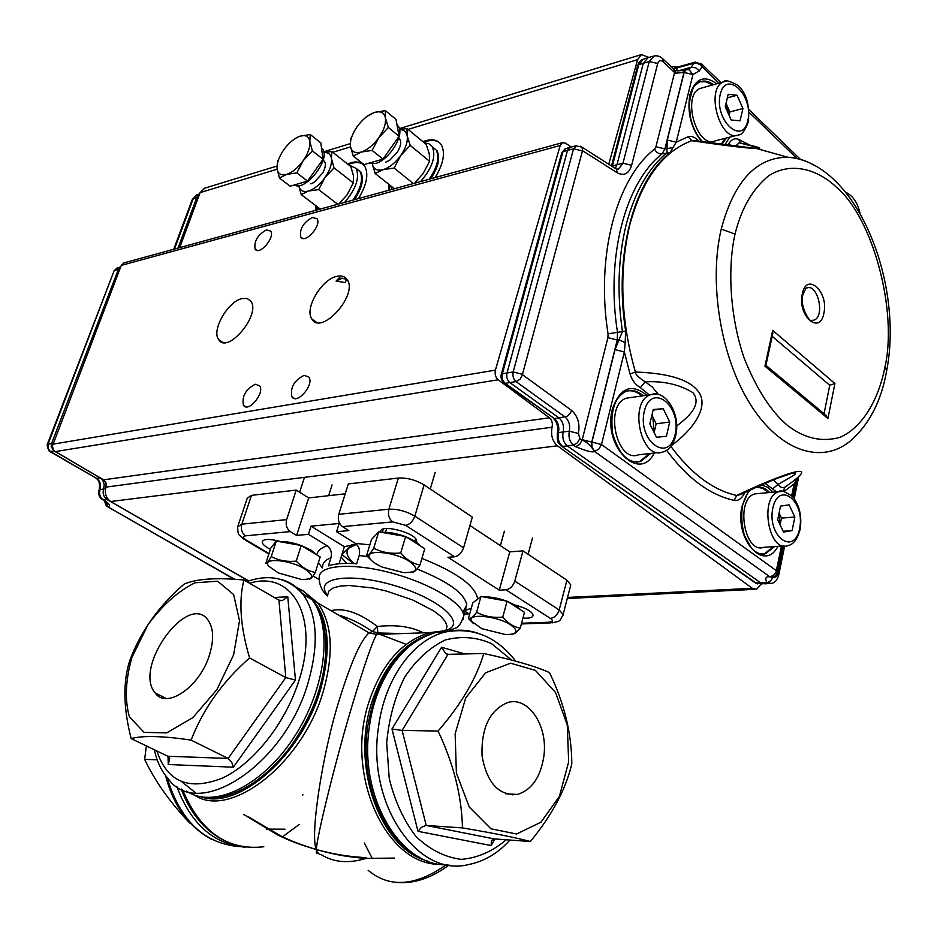 <?xml version="1.0" encoding="UTF-8"?>
<svg xmlns="http://www.w3.org/2000/svg" width="937" height="937" viewBox="0 0 937 937"><rect width="100%" height="100%" fill="white"/><g stroke="black" fill="none" stroke-linecap="round" stroke-linejoin="round"><path stroke-width="1.41" d="M299.231 824.466L282.107 837.116M146.383 745.922L144.649 759.345C154.582 780.556 169.597 801.779 189.672 823.026L190.223 823.073M157.193 759.837L144.649 759.345M285.024 829.198L266.225 829.093M308.004 595.03C328.372 613.594 332.541 645.124 320.536 689.609C301.878 755.07 238.689 810.458 201.092 796.86M427.764 861.08C380.832 849.145 350.86 767.778 371.333 703.675C383.865 665.235 404.152 641.81 432.191 633.412M181.228 789.013C189.204 810.493 201.303 826.422 217.525 836.776L223.556 840.243M377.342 633.4L406.236 644.363M346.643 563.406L341.15 557.058M398.33 478.046C407.068 477.624 415.653 479.908 424.11 484.909L472.33 517.083L463.581 547.84C461.718 552.994 458.708 555.981 454.539 556.789L405.651 525.364L392.697 521.886C388.972 518.875 387.695 514.647 388.878 509.201L398.33 478.046L348.306 483.949L338.772 514.308L388.878 509.201C397.639 508.896 406.295 511.215 414.833 516.146C412.877 521.405 409.82 524.474 405.651 525.364M469.941 525.481L509.763 551.87L522.998 550.886L566.908 580.19L570.785 584.911L563.125 614.555L559.178 609.952L566.908 580.19M570.516 585.953L570.785 584.911M251.467 495.38L241.84 524.17L286.617 519.613L296.221 490.098L251.467 495.38L247.274 498.144L238.045 525.657M296.221 490.098L308.695 497.922L345.203 493.811M394.536 858.069L365.781 858.456C348.564 856.922 336.559 855.27 316.437 849.554C298.189 844.132 292.438 841.801 278.242 835.3L243.643 814.44M366.098 857.718L365.957 858.339M318.193 853.138L317.268 853.431C316.519 854.076 316.237 852.775 316.437 849.554C336.652 854.989 348.763 856.465 366.109 857.718M318.65 853.619L317.268 853.431M247.661 816.373L280.749 835.933C290.365 840.723 302.253 845.256 316.437 849.554C317.655 853.162 319.177 854.813 320.981 854.509C333.607 862.438 348.541 863.75 365.781 858.456M401.973 633.564L377.834 633.025L376.592 634.431C372.282 641.997 364.352 664.954 352.804 703.289C336.114 758.302 316.085 839.4 316.437 849.554C309.69 837.573 322.059 754.367 339.393 699.576C350.953 662.295 360.839 640.065 369.061 632.862L372.376 631.526L377.834 633.025L377.365 626.525L372.376 631.526C360.792 623.55 349.618 618.127 338.854 615.246M465.01 611.369L469.613 614.227M469.015 613.852L464.248 614.063M356.657 563.816C344.406 562.879 335.001 563.582 328.43 565.889L330.972 557.761C332.085 552.525 330.796 548.52 327.107 545.744L308.425 534.324L311.014 526.184L339.135 523.467L336.547 531.736L355.287 543.355C359 546.166 360.288 550.242 359.187 555.559L356.657 563.816M339.077 563.734L344.359 546.704L311.014 526.184M344.359 546.704L356.224 544.046M330.972 610.655C344.055 607.492 359.515 612.786 377.365 626.525C395.648 624.429 410.992 626.525 423.407 632.826M550.394 618.397L505.886 589.795C510.056 589.068 513.031 586.175 514.8 581.116L559.178 609.952C557.48 614.93 554.552 617.741 550.394 618.397C553.334 620.563 552.971 621.828 549.293 622.191L552.607 622.8C559.928 620.634 558.92 623.023 563.125 614.555L562.903 615.492M392.697 521.886L342.532 526.641C338.831 523.713 337.578 519.613 338.772 514.308M286.617 519.613C285.41 524.767 286.64 528.761 290.329 531.584L245.482 535.835C242.507 536.374 242.753 537.791 246.208 540.063L243.585 539.009C238.373 533.832 237.939 536.14 237.67 526.793L241.84 524.17C240.61 529.194 241.828 533.083 245.482 535.835M313.04 575.95L319.13 579.57M308.425 534.324L296.631 535.414L290.329 531.584M280.198 541.492L278.195 540.954C268.38 538.611 263.051 538.998 262.208 542.113C262.454 544.303 265.183 546.704 270.395 549.328M342.532 526.641L348.88 530.6L336.547 531.736M505.886 589.795L499.28 590.158L447.933 557.269L454.539 556.789M416.567 542.16L416.625 541.199C417.352 533.106 379.813 523.256 380.633 531.736L380.621 532.181M522.951 618.045C529.428 618.549 532.813 617.612 533.083 615.222C532.157 611.732 526.852 608.535 517.177 605.618L515.139 605.068M296.631 535.414L308.695 497.922M499.28 590.158L509.763 551.87M522.998 550.886L514.8 581.116M341.911 554.575L353.554 563.605M356.564 544.35L348.646 548.227C345.273 552.28 347.135 557.421 354.256 563.641M351.808 544.573L342.45 553.861M513.113 794.189L512.844 794.951M182.083 781.973L195.646 792.901M289.545 748.077C315.851 710.96 327.915 674.136 325.76 637.605M308.121 597.326L301.609 592.711M274.365 597.501L287.764 596.728L295.471 680.075L285.797 677.58L249.605 657.973C222.678 681.457 203.177 708.852 191.089 740.125C162.944 735.932 142.963 735.416 131.168 738.579C123.333 708.161 122.841 682.218 129.693 660.737C140.632 631.479 158.763 605.946 184.097 584.138C196.196 578.808 216.142 577.426 243.936 580.015C238.513 600.968 240.399 626.947 249.605 657.973M168.273 764.522L169.702 758.525L167.793 756.253L228.136 758.431L231.65 761.98L233.336 767.192L168.273 764.522L167.992 756.358M287.764 596.728L282.377 600.523L278.957 600.125L243.936 580.015M131.93 657.341L147.929 624.838C162.394 605.161 178.1 591.142 195.037 582.779L217.63 581.209L233.618 594.526L239.509 620.704L233.629 654.776L216.892 689.632L192.835 717.66L166.716 732.875L144.099 732.383L129.447 716.887C124.633 700.103 125.453 680.25 131.93 657.341M209.338 655.385C199.64 687.032 166.599 709.578 155.249 693.052C132.585 667.519 188.36 590.849 208.225 620.388C213.683 628.481 214.046 640.158 209.338 655.385M167.793 756.253L131.168 738.579M278.957 600.125L285.797 677.58L228.136 758.431L191.089 740.125M447.991 654.331L402.114 730.415L426.23 825.438L494.115 838.896L491.351 840.63L491.199 845.561L417.996 831.318L391.971 728.998L441.585 647.268L445.743 653.616L447.991 654.331L483.797 653.522C513.675 659.953 535.577 666.312 549.504 672.602C564.285 703.195 571.711 733.636 571.804 763.913C565.784 789.387 551.975 815.249 530.377 841.52C515.971 837.666 493.33 833.122 462.456 827.898C461.777 796.204 453.649 763.913 438.083 731.047C461.051 704.507 476.289 678.669 483.797 653.522M462.456 827.898L425.679 825.438L421.24 827.523L417.996 831.318M438.083 731.047L402.114 730.415L391.971 728.998M455.136 733.8L465.712 697.913L485.635 672.789L510.56 663.185L535.402 670.377L555.5 692.42L567.26 724.898L568.665 761.793L559.401 796.403L540.942 822.229L516.568 834L490.906 828.8L469.273 807.062L456.389 773.002L455.136 733.8M543.94 755.702C540.766 776.96 531.911 789.879 517.388 794.447C498.671 795.794 486.889 782.899 482.028 755.784C481.208 727.709 489.817 709.941 507.866 702.469C528.445 696.238 548.004 725.683 543.94 755.702M494.115 838.896L530.377 841.52M748.569 490.859L741.858 506.718C734.608 540.368 764.721 572.577 777.886 546.353M646.729 395.262C631.515 383.022 620.083 387.567 612.423 408.895L612.095 410.347C603.041 446.949 639.631 482.801 654.284 453.004M716.723 83.791C704.343 74.749 695.441 78.286 690.019 94.391L689.726 95.644C687.172 113.295 691.237 128.685 701.93 141.85M777.441 572.484L776.445 570.692L601.495 444.525L598.848 449.104L594.644 451.411L592.125 447.406L591.762 442.112L591.856 447.254L594.538 451.423C592.699 452.735 586.41 451.142 575.658 446.668L579.616 444.478L582.228 439.687L591.762 442.112L617.237 340.002L607.902 337.66L582.228 439.687M782.817 546.025L777.23 573.21L775.309 575.927L772.205 577.251L770.015 576.817L773.54 575.353L776.047 571.992L781.446 546.119M649.247 394.899L640.346 387.59C635.45 384.849 632.006 380.293 630.039 373.957L624.37 351.984L601.495 444.525L591.95 442.088L615.012 349.63L619.052 339.698L625.178 342.731L624.37 351.972L615.012 349.63M695.547 62.065L693.872 63.224L697.046 63.236L700.173 64.817L718.89 83.182M700.911 63.271L701.778 64.114L701.989 66.89L699.283 70.943L692.935 74.55L684.139 72.442L675.366 73.191L673.562 69.069L678.037 67.628L675.975 70.65M815.389 165.931C806.23 160.52 797 157.615 787.701 157.217M787.689 157.217C756.229 157.357 734.069 181.321 721.232 229.096L735.018 234.086C727.51 267.677 729.677 316.05 744.236 358.332C756.651 389.265 771.174 411.706 787.83 425.667C804.567 438.481 821.936 442.369 839.939 437.345C862.731 427.565 878.777 398.834 884.879 367.398M886.648 370.595L884.879 367.386C897.716 312.033 873.553 219.375 837.198 187.857C817.521 169.023 791.203 161.562 768.937 175.582C752.692 188.794 741.39 208.295 735.03 234.074M721.221 229.143C708.442 283.478 720.986 358.121 750.56 404.69C780.088 451.435 821.374 464.623 849.882 441.362M687.535 69.537L689.035 69.619L692.935 74.55L676.209 142.213L688.098 136.732C691.529 135.654 695.195 137.212 699.084 141.393M813.831 320.173L811.454 320.384C810.446 323.382 799.331 306.469 802.833 294.886C805.527 288.76 806.839 286.464 806.78 287.999C817.966 283.267 825.333 316.987 813.831 320.173L811.629 320.442M611.826 166.2L616.991 164.643L643.332 63.154L648.064 57.672M643.239 59.265L638.776 64.676L649.247 61.491L654.155 55.962M616.979 169.386L618.525 169.07L622.976 163.214L616.991 164.643L615.293 168.344M637.628 65.906L638.776 64.676L612.248 166.47M764.908 583.845L760.844 582.955L766.853 582.545C764.779 578.199 765.798 576.302 769.909 576.829L594.538 451.423C590.685 445.462 586.55 441.69 582.135 440.121L579.886 438.516L578.41 433.491C580.12 423.758 577.86 416.075 571.629 410.441L570.059 413.674L567.447 416.145L559.014 417.961C562.832 421.369 564.215 426.03 563.16 431.957L558.464 432.625C559.53 426.651 558.136 421.955 554.282 418.523L559.014 417.961L509.869 382.624C507.186 380.246 506.226 377.037 506.999 373.02L567.553 150.295L570.422 147.203M768.563 492.616L762.812 488.353L756.709 487.088M761.734 554.083L764.463 553.697L773.435 546.658M642.021 395.941C637.453 391.947 632.709 390.26 627.79 390.881M636.328 462.175L639.409 461.636L649.552 453.555M712.425 85.009L706.1 81.824L699.927 81.777M720.858 144.603L725.343 138.278M741.647 143.431L741.015 143.162C758.794 147.004 763.96 148.772 756.51 148.491L756.452 148.491C748.171 148.421 726.608 145.821 691.764 140.691C662.939 151.443 642.337 179.295 629.957 224.259C618.865 270.84 620.681 320.103 635.391 372.036C670.728 373.219 692.244 380.551 699.951 394.008C707.88 409.211 691.787 430.692 671.442 445.59M670.857 446.363C691.237 473.864 713.198 490.227 736.74 495.462C779.666 474.872 828.015 457.537 784.726 487.263L783.32 491.375M669.861 152.813L662.119 153.773C625.377 182.446 605.501 256.984 617.506 332.401L617.237 340.002L619.052 339.698L622.449 331.557C616.862 293.012 618.127 257.265 626.256 224.318C634.853 191.933 648.416 168.039 666.957 152.637L667.285 140.046L676.209 142.213L669.861 152.813C633.377 181.485 613.723 255.707 625.658 331.03L625.178 342.731M754.531 582.31L762.917 583.892M571.629 410.441L522.635 374.8L520.035 379.262L516.041 381.605L565.14 417.047C568.982 420.49 570.375 425.199 569.309 431.184L563.16 431.957C562.106 437.895 563.477 442.545 567.283 445.907L562.54 446.399C558.78 443.084 557.421 438.493 558.464 432.625L557.292 433.456C556.918 445.403 559.12 442.229 560.994 445.743L756.089 583.072L760.844 582.955L567.283 445.907L573.409 445.075L575.658 446.668M679.665 66.48L678.037 67.628L693.872 63.224L691.143 67.265L695.641 67.745L699.283 70.943M686.505 69.678L689.035 69.619L688.168 69.502L691.143 67.265L677.908 70.931M686.271 69.736L682.745 72.711L683.834 70.334L686.165 69.76M667.285 140.046L684.139 72.442L686.06 69.795L683.951 72.489L664.895 148.913L662.119 153.773C658.875 154.125 656.357 152.59 654.553 149.159C616.37 178.662 595.604 255.778 608.043 333.853L607.902 337.66M631.632 165.31L657.715 63.505L649.247 61.491L622.976 163.214L631.632 165.31C628.868 173.79 624.065 176.273 617.202 172.771L616.417 169.129L615.023 168.25M580.542 146.254L581.947 147.132L582.709 150.81L617.202 172.771M561.79 152.825L501.213 374.648L502.349 373.758L513.171 371.977L522.483 374.32L582.451 150.939L573.561 148.784L576.513 145.68M795.044 485.881L794.107 483.937L783.953 491.492M776.539 491.878L765.084 483.398M744.868 492.616L744.283 493.694C741.425 498.835 738.063 501.061 734.198 500.37C710.07 495.099 687.535 478.409 666.594 450.299M791.706 495.696L794.107 483.937L797.446 478.303M727.487 145.469L728.799 143.537C731.633 139.273 734.924 137.88 738.661 139.379L750.385 145.411M695.629 140.831L691.764 140.691L688.098 136.732M630.051 373.945L635.391 372.036C635.017 373.968 638.273 377.236 645.171 381.839L640.346 387.59M734.198 500.37L736.74 495.462L741.167 494.396C755.445 487.287 776.07 478.666 779.08 477.694L790.57 473.689C803.501 470.866 787.619 478.854 778.155 484.3L772.638 488.868M743.931 493.073L744.283 493.694M784.726 487.263C782.395 488.364 780.205 487.369 778.155 484.3L773.201 480.002M797.937 477.964L795.126 485.46L792.819 496.856M738.661 139.379L740.546 142.974M731.61 145.985L728.799 143.537M735.276 146.418L739.117 142.811L741.015 143.162M673.492 147.519L664.895 148.913L655.947 146.734L654.553 149.159M676.737 425.972C687.723 417.457 702.691 404.913 692.865 392.615C679.325 384.428 663.431 380.832 645.171 381.839L652.293 386.981L658.547 394.618M825.263 414.704L827.933 418.499L764.955 366.18L765.939 365.301M764.955 366.18L772.674 330.351L834.902 383.514L829.749 385.283L824.056 413.709M772.674 330.351L772.732 333.736M772.182 336.301L829.749 385.283M321.473 147.823L322.773 149.276C330.726 159.571 304.841 192.085 294.429 184.952M310.229 134.53L320.805 142.869L323.031 159.243L307.559 181.11L290.154 186.194L279.449 178.065L286.64 174.376C281.065 175.805 277.879 173.907 277.083 168.695C276.72 163.143 278.957 156.819 283.817 149.709C288.912 142.74 294.335 138.231 300.074 136.17C305.661 134.6 308.929 136.392 309.854 141.534C310.334 147.086 308.097 153.492 303.143 160.766L312.372 150.892L309.854 141.534L310.229 134.53L300.074 136.17M286.64 174.376C292.414 172.42 297.919 167.875 303.143 160.766L296.83 172.876L286.64 174.376M279.835 156.514L277.633 161.609L277.083 168.695L279.449 178.065M307.559 181.11L296.83 172.876M323.031 159.243L312.372 150.892M174.458 249.066L193.104 198.984L196.711 197.801L199.558 194.1M120.697 266.904L118.449 269.247L51.535 443.623L48.021 444.197L113.927 271.226L47.237 444.571M49.966 451.564L96.523 478.374L50.422 451.552L53.936 451.002L51.195 446.598L51.535 443.623L53.128 443.342M106.396 502.103L105.764 501.705M234.695 579.289L106.396 506.003L104.253 500.639M54.323 450.931L100.13 477.929C103.702 480.54 104.874 484.148 103.632 488.751C102.379 493.366 103.55 496.973 107.123 499.562L248.539 580.999M105.811 501.365L107.79 506.507L105.167 501.166M47.108 444.946L48.021 444.197L47.939 448.366L50.422 451.552L49.181 451.107M198.339 197.379L196.711 197.801L178.018 248.094M356.95 169.047L360.745 172.045C364.153 178.826 362.057 188.044 354.455 199.698M432.882 147.32L436.97 150.705C440.46 157.744 438.375 167.102 430.727 178.791M242.285 298.528L247.309 298.552L250.847 301.199C261.271 314.516 227.433 354.76 218.649 339.616C211.176 330.41 228.113 301.023 242.285 298.528M389.745 185.057L389.405 190.117M439.547 142.647C435.564 139.824 430.259 139.707 423.629 142.283M422.856 141.651C431.453 138.395 437.626 139.461 441.362 144.848C445.497 152.907 443.424 163.823 435.131 177.573M388.656 190.316L388.96 184.437M316.659 206.327L316.366 210.146M363.099 164.35C359.386 161.878 354.455 161.949 348.318 164.584M347.557 163.975C355.521 160.649 361.272 161.433 364.774 166.317C368.838 174.095 366.718 184.858 358.426 198.621M315.593 210.356L315.886 205.73M248.738 580.928L110.683 501.518C105.928 498.074 104.358 493.272 105.975 487.123L106.068 482.965L103.656 479.814L549.422 417.785L498.179 379.766C495.521 377.33 494.595 374.109 495.404 370.127L560.197 145.493L562.423 142.67L565.398 143.127L571.265 146.992M124.071 262.887L121.283 265.382L52.425 445.953L53.222 449.526L55.224 451.611L103.656 479.814M336.98 276.333C341.607 275.326 345.003 276.415 347.194 279.613C358.449 294.71 321.356 335.996 311.916 319.06C304.057 308.894 321.555 279.132 336.98 276.333M339.147 277.938L336.078 281.065L345.507 282.611L346.198 279.894L345.273 278.933L339.147 277.938M304.138 375.35L308.835 377.049C314.621 384.568 296.818 405.217 291.875 396.761C290.083 387.508 294.171 380.375 304.138 375.35M312.384 217.454L317.011 218.766C321.941 225.384 304.853 244.475 300.73 236.979C299.418 229.015 303.307 222.502 312.384 217.454M266.436 229.905L270.676 231.088C275.443 237.319 259.092 256.164 255.098 249.055C253.868 241.277 257.64 234.894 266.436 229.905M255.321 384.264L259.608 385.798C265.171 392.837 248.176 413.217 243.421 405.241C241.734 396.234 245.705 389.242 255.321 384.264M179.705 247.626L200.096 192.624L204.805 188.126M761.312 583.927L756.639 589.256L752.352 588.319L557.421 445.801C552.397 441.245 550.616 435.049 552.069 427.225L105.975 487.123M671.888 67.487L673.352 66.55L677.814 67.066M608.781 164.268L637.617 59.628L641.435 54.592L648.931 57.415M549.422 417.785C551.975 420.139 552.865 423.29 552.069 427.225M342.415 278.172L336.078 281.065M397.007 124.844L398.483 126.518C404.761 134.987 389.042 160.274 375.468 163.506L368.428 163.343M385.365 110.636L396.023 119.456L399.103 136.287L382.94 159.103L364.024 164.631L353.226 156.046L361.155 152.063C355.076 153.633 351.516 151.735 350.45 146.371C349.829 140.655 352.054 134.108 357.114 126.694C362.443 119.421 368.218 114.677 374.449 112.463C380.527 110.742 384.182 112.522 385.4 117.816C386.138 123.52 383.936 130.161 378.771 137.751C373.301 145.176 367.421 149.955 361.155 152.063L372.118 150.4L378.771 137.751L388.351 127.467L385.4 117.816L385.365 110.636L374.449 112.463L366.519 116.633L362.654 120.182M354.76 130.372L350.614 139.109L350.45 146.371L353.226 156.046M382.94 159.103L372.118 150.4M399.103 136.287L388.351 127.467M344.57 202.415C356.072 188.864 359.913 177.515 356.095 168.367L348.716 164.9M317.093 206.655L318.275 209.63M352.933 200.12C361.12 188.103 363.462 178.545 359.972 171.436L356.177 168.437M420.549 181.579C432.32 167.899 436.232 156.327 432.297 146.828L428.982 143.794L424.25 142.811M390.424 185.608L392.006 189.403M429.169 179.213C437.427 167.161 439.769 157.439 436.185 150.061L432.226 146.722M310.943 183.863L314.317 182.27L322.937 172.713C326.088 166.364 326.146 162.171 323.101 160.168M298.856 185.62C299.828 190.574 303.026 192.378 308.472 191.031C314.258 189.157 319.751 184.694 324.928 177.643C329.836 170.44 332.014 164.069 331.475 158.529C330.714 154.195 328.196 152.204 323.909 152.555M334.052 167.864L353.319 182.938L353.46 175.805L350.836 166.563L331.733 151.489L331.475 158.529L334.052 167.864L324.928 177.643L318.65 189.625L337.753 204.289M353.319 182.938L347.077 194.814L339.463 203.259M320.29 209.068L301.222 194.603L308.472 191.031L318.65 189.625M301.222 194.603L298.973 186.451M323.886 152.45L331.733 151.489M385.611 162.218L389.792 160.168L397.393 152.169C401.259 145.469 401.727 140.737 398.775 137.985M372.387 164.045C373.57 169.269 377.166 171.131 383.163 169.656C389.441 167.618 395.297 162.933 400.72 155.577C405.826 148.069 407.982 141.464 407.173 135.76C406.283 131.637 403.753 129.599 399.595 129.657M410.195 145.399L429.579 161.305L429.31 153.996L426.253 144.462L407.021 128.556L407.173 135.76L410.195 145.399L400.72 155.577L394.114 168.086L413.346 183.558M429.579 161.305L423.02 173.696L415.114 182.481M394.383 188.747L375.187 173.497L383.163 169.656L394.114 168.086M375.187 173.497L372.563 164.982M399.56 129.435L407.021 128.556M728.834 114.724L725.988 103.562M702.281 87.855L700.548 88.347C681.164 94.473 696.765 149.487 715.306 140.843L736.728 135.361M737.044 95.246L742.936 108.481L740.054 120.838L731.211 120.018L725.25 106.713L728.201 94.286L737.044 95.246L727.335 97.905M726.034 103.386L729.876 111.971L742.936 108.481M729.091 115.286L729.876 111.971M654.061 432.39L652.913 417.164L651.871 415.349M630.859 397.534L626.748 398.131C603.92 404.14 616.312 463.581 638.495 454.832L658.301 452.548M663.197 408.696L669.721 422.025L666.394 436.279L656.462 437.274L649.845 423.864L653.253 409.528L663.197 408.696L653.124 410.066M651.918 415.138L656.169 423.782L669.721 422.025M654.108 432.507L656.169 423.782M779.08 513.101L781.458 518.102L780.088 524.79L779.069 513.171M758.876 493.506L755.046 493.858C735.006 498.484 744.224 554.54 763.819 547.302L783.777 545.955M789.095 504.832L794.857 517.025L792.116 530.611L783.543 532.064L777.698 519.789L780.509 506.132L789.095 504.832M781.458 518.102L794.857 517.025M783.168 531.267L792.116 530.611M400.72 552.947C390.905 554.025 381.921 552.443 373.734 548.215C370.525 553.334 368.136 555.793 366.566 555.606L371.497 539.431L378.712 531.853L405.616 536.491L424.766 548.707L419.975 565.058C412.83 563.699 406.4 559.67 400.72 552.947L405.616 536.491M421.146 546.388L415.559 541.492L406.213 536.878M404.843 536.362C396.058 533.282 388.351 531.947 381.71 532.368M377.306 533.329L374.613 536.163M373.734 548.215L378.712 531.853M371.743 560.724L366.566 555.606M412.21 572.179C413.99 572.472 416.578 570.106 419.975 565.058M409.364 561.345C393.95 551.12 362.713 549.07 369.881 558.569C371.86 561.462 376.006 564.308 382.296 567.096L403.121 572.554C417.422 572.835 419.507 569.099 409.364 561.345M296.244 561.064C287.085 562.071 278.757 560.56 271.25 556.555C268.603 561.357 266.776 563.641 265.792 563.43L270.781 548.122L276.286 541.071L301.222 545.498L320.185 556.953L315.312 572.425C308.203 571.172 301.855 567.377 296.244 561.064L301.222 545.498M316.987 555.02L311.084 550.183L301.421 545.615M300.976 545.451C292.414 542.441 285.117 541.153 279.074 541.574M275.127 542.57L273.358 544.819M271.25 556.555L276.286 541.071M309.315 579.066C310.498 579.371 312.489 577.157 315.312 572.425M304.818 568.958C289.486 559.366 261.036 557.339 268.802 566.241L278.289 572.929L301.55 579.476C313.79 579.534 314.879 576.032 304.818 568.958M502.771 617.096C493.33 618.057 484.605 616.452 476.593 612.294C473.138 616.921 470.409 618.994 468.418 618.502L472.775 602.878L480.974 596.471L507.093 601.191L524.486 612.283L520.269 628.095C513.792 627.017 507.959 623.351 502.771 617.096L507.093 601.191M521.007 610.069L516.123 605.677L507.444 601.425M506.612 601.109C497.969 598.029 490.203 596.623 483.34 596.904M479.744 597.443L476.055 600.312M476.593 612.294L480.974 596.471M473.501 623.562L468.418 618.502M512.422 634.15C514.483 634.115 517.095 632.1 520.269 628.095M510.606 624.85C496.692 615.586 465.912 612.985 471.698 621.407L481.934 628.715L505.804 634.618C517.493 634.408 519.098 631.151 510.606 624.85M302.932 794.658L302.534 795.431M245.33 847.2C213.73 844.272 190.879 824.021 176.777 786.448M166.985 777.347C180.045 820.519 204.137 843.605 239.263 846.603M246.208 540.063L269.013 553.568M355.287 543.355L369.846 544.854M421.919 558.417C456.237 572.109 474.778 585.414 477.554 598.333M471.311 608.16L465.256 610.502M462.819 612.166L466.778 605.056C464.869 593.543 448.273 581.537 417 569.04M369.119 556.648L359.187 555.559M372.352 858.643L364.341 842.984M424.11 484.909L414.833 516.146L463.581 547.84M521.569 623.234L549.293 622.191M368.136 870.321C389.452 888.171 415.489 886.32 446.223 864.804M322.281 567.963L318.416 562.563M316.811 554.809C317.584 550.851 321.016 547.829 327.107 545.744M517.341 606.497L517.552 605.724M380.633 531.736L380.972 530.6M383.292 529.077L382.308 532.321L383.256 529.089M302.733 590.579L317.725 602.924C332.225 623.316 334.122 652.632 323.417 690.862C303.084 763.128 230.221 819.934 194.299 795.009M440.238 864.277C386.559 865.835 344.921 775.789 368.475 703.336C381.136 664.567 401.633 640.99 429.942 632.604L445.555 630.706M182.516 789.61C200.342 831.845 227.445 850.89 263.812 846.755M330.972 557.761C325.315 559.893 322.515 562.985 322.574 567.026M446.059 629.851L447.054 626.361L445.415 621.699L440.905 616.464L433.69 610.901L412.655 599.938L386.442 591.071L373.067 588.026L349.243 585.496L340.014 586.117L333.174 587.944L329.028 590.86L327.751 594.726M327.353 595.979C321.965 591.118 319.248 585.028 319.224 577.719C318.381 565.116 351.094 562.317 390.413 572.741C429.72 582.99 463.78 603.44 463.733 615.925L462.937 619.544M327.61 595.182C312.876 577.953 349.079 571.875 394.723 585.637C440.472 599.059 467.622 624.007 445.907 630.402M295.471 680.075L233.336 767.192M156.866 750.982C167.196 782.208 189.157 791.191 222.748 777.944C254.021 763.21 286.043 722.286 299.102 680.039C319.622 616.78 291.899 569.872 249.57 583.247M158.376 694.598L158.084 695.781M186.568 791.133C213.472 809.404 262.243 786.248 294.066 737.22C326.123 688.426 333.08 626.408 311.939 599.563L303.963 591.481L294.441 586.129M280.304 579.3C289.404 581.467 296.959 586.48 302.991 594.339C317.327 614.719 319.048 644.117 308.156 682.534C284.907 764.85 198.094 821.433 168.203 778.741C161.422 771.116 156.83 761.465 154.394 749.787M494.806 838.943L491.199 845.561M441.585 647.268L464.811 653.944M511.579 660.046L491.527 643.625C476.453 637.019 460.981 635.825 445.11 640.041C429.673 647.514 416.18 659.906 404.655 677.217C394.899 696.847 388.914 718.726 386.688 742.83L389.23 778.413C394.817 801.252 403.788 820.671 416.145 836.647C429.942 849.73 444.97 857.308 461.227 859.358C477.425 858.034 492.429 851.51 506.238 839.775M453.719 630.578L435.822 632.405C403.906 640.158 375.62 678.751 369.401 726.655C358.449 796.415 400.122 867.041 447.863 864.828M509.927 840.044C498.121 853.232 484.394 861.384 468.769 864.5C417.562 878.192 366.344 803.677 378.548 726.807C384.744 678.657 413.018 639.877 444.923 632.088C455.932 629.266 466.767 629.582 477.448 633.049M774.571 546.576L765.576 553.662L759.099 553.544M756.803 487.053C761.324 486.502 765.623 488.318 769.687 492.511M772.99 492.206L767.45 487.228L761.43 484.991M650.7 453.426L640.521 461.543L632.744 461.648M639.409 461.636L640.521 461.543C628.34 463.897 619.041 454.562 612.646 433.515C610.046 411.296 614.485 397.265 625.986 391.397C631.831 389.464 637.558 390.916 643.157 395.777M724.769 145.118L729.665 137.165M726.444 137.997L721.549 144.696M702.855 141.991C697.093 136.146 692.993 128.146 690.569 118.003L689.21 103.62C691.283 92.658 693.193 86.626 694.914 85.513L699.506 81.941C703.98 80.184 708.653 81.097 713.514 84.693M823.904 313.145C820.016 335.692 797.141 315.769 802.295 293.913C806.511 271.414 828.964 291.805 823.904 313.145M565.62 148.643L562.95 151.689L573.561 148.784L513.171 371.977C512.445 376.006 513.406 379.216 516.041 381.605L505.219 383.327L503.708 382.671M561.837 152.825L562.95 151.689L502.349 373.758C501.564 377.763 502.513 380.961 505.219 383.327L554.282 418.523L504.457 383.268M608.043 333.853L625.658 331.03M673.34 68.858L674.652 68.085L673.527 69.033M773.283 577.005C775.438 577.848 776.949 576.618 777.815 573.339L778.823 574.709C777.253 580.226 774.676 583.119 771.116 583.388L766.853 582.545C769.687 582.041 771.666 580.237 772.779 577.145M578.41 433.491L569.309 431.184C568.279 437.099 569.637 441.725 573.409 445.075L577.379 442.873L579.886 438.516M796.637 480.716L793.252 497.371M783.379 545.978L777.815 573.339M749.131 112.335L796.954 158.435M662.154 58.246L675.167 70.369L675.366 73.191M647.256 57.895L653.206 56.208C656.814 55.166 660.058 56.103 662.963 59.008L663.173 61.737L674.605 72.571L655.947 146.734M657.715 63.505C658.828 60.355 660.644 59.769 663.173 61.737M834.902 383.514L827.933 418.499M117.547 267.853L114.888 270.301L119.936 268.907M103.07 499.96L105.635 501.19C109.98 504.457 110.695 506.226 107.79 506.507L105.331 503.462L105.038 501.143M105.635 501.19L103.503 499.96L108.165 499.409M105.565 488.528L99.076 489.946C98.022 493.846 99.076 497.02 102.227 499.48L103.503 499.96C99.966 497.395 98.807 493.834 100.048 489.266C101.301 484.64 100.13 481.009 96.523 478.374L100.353 477.893M197.66 194.521L192.073 200.003L173.72 249.265M120.65 266.928L117.066 267.994L114.103 270.77M52.8 444.197L495.404 370.127M498.179 379.766L55.224 451.611M752.352 588.319L567.553 597.431M200.096 192.624L277.153 169.21M332.752 152.298L350.532 146.898M408.063 129.411L637.617 59.628M560.197 145.493L121.283 265.382M110.683 501.518L557.421 445.801M747.82 120.709C753.875 95.785 726.351 68.811 720.26 94.286C714.053 119.913 742.221 146.313 747.82 120.709M700.548 88.347L723.903 81.765C724.664 79.586 729.197 80.723 737.524 85.173C746.227 92.365 749.834 104.593 748.37 121.845C744.927 130.77 741.706 135.104 738.707 134.858C720.26 143.525 704.612 87.867 723.903 81.765L726.163 81.203M675.12 434.475C682.089 405.709 651.356 381.816 644.316 411.226C637.16 440.835 668.667 463.909 675.12 434.475M626.748 398.131L650.946 394.653C664.743 389.136 680.883 412.889 675.788 435.424C673.27 444.794 668.936 450.322 662.775 452.032C640.662 460.84 628.188 400.696 650.946 394.653L656.345 394.196M799.636 528.456C805.398 501.014 778.6 480.189 772.814 508.205C766.923 536.397 794.33 556.473 799.636 528.456M755.046 493.858L779.01 491.656C780.252 489.688 784.784 491.339 792.585 496.598C799.53 505.336 802.06 516.205 800.163 529.194C795.981 545.299 788.755 545.147 787.841 545.685C768.352 552.982 759.052 496.305 779.01 491.656L783.707 491.445M211.387 839.189C188.642 826.867 173.345 805.644 165.509 775.496M372.598 631.515L377.81 632.955L402.324 633.553M303.775 591.341L317.725 602.924L369.061 632.862L376.592 634.431L429.942 632.604L444.302 630.824M339.229 615.468L343.387 616.511M268.872 553.978L245.318 540.04M466.017 607.75L463.733 615.925C458.591 630.894 454.995 627.099 449.655 630.496M550.968 622.859L521.37 623.96M262.208 542.113L262.571 541M316.366 851.3L317.128 851.37M446.375 628.739L445.825 630.683M449.022 865.015C431.032 878.414 413.17 884.2 395.473 882.361M345.741 619.263L346.292 617.46M280.491 600.629L282.377 600.523M166.294 698.51L155.249 693.052M203.083 797.176C234.929 802.798 277.996 772.556 303.729 726.163C329.437 679.946 333.303 625.717 311.939 599.563L302.991 594.339C288.256 577.824 269.505 573.585 246.724 581.619M157.357 694.094L157.123 695.008M445.743 653.616L448.214 654.319M505.687 793.756L517.388 794.447M419.753 857.425C382.928 839.4 359.691 781.481 367.644 727.007C376.381 675.882 399.103 644.34 435.822 632.405L444.923 632.088C472.904 626.783 496.505 636.469 515.713 661.147M764.463 553.697L765.576 553.662C761.687 554.973 757.436 553.603 752.844 549.55C752.306 549.914 749.448 545.088 744.294 535.074C741.6 524.814 741.062 514.753 742.678 504.902C745.091 497.02 747.867 491.96 750.994 489.711M720.928 82.608L701.778 64.114L695.113 62.182L679.29 66.586M849.894 441.362C869.056 424.848 881.319 401.27 886.695 370.607C903.865 282.072 856.277 162.195 787.701 157.205M647.104 57.953L642.548 59.488C640.229 60.483 638.577 62.615 637.593 65.895M569.731 147.402L565.116 148.796L561.79 152.813M787.666 157.205L756.452 148.491M557.363 433.152C558.393 427.096 557.117 422.212 553.533 418.464M561.86 446.352L754.66 582.451M757.728 583.892L755.421 582.966M637.582 65.918L611.486 165.99M503.801 382.8L503.673 382.706C501.424 380.129 500.604 377.447 501.213 374.636M674.652 68.085L679.196 66.621M769.242 583.517L765.06 583.81M617.085 169.41L618.525 169.07L616.417 169.129L581.947 147.132L575.88 145.832M575.868 145.832L569.86 147.343M778.823 574.686L784.632 546.048M794.26 498.648L798.535 477.53M800.397 159.325L748.921 109.641M675.167 70.369C675.905 71.001 678.798 70.978 683.823 70.31M740.031 142.658L741.448 143.267M740.019 142.658L739.117 142.799C758.853 147.624 756.112 147.449 756.1 147.741L754.273 148.362M696.859 141.51L693.509 140.48L756.51 148.491M765.904 365.465L772.896 332.963M765.939 365.371L826.528 415.759M322.773 149.276L321.543 148.304M360.124 189.286L359.351 188.677M324.565 161.48L323.066 160.297M234.215 579.253L107.263 506.507M96.042 478.374C99.076 480.084 100.13 483.843 99.193 489.629M47.119 444.934L49.169 451.06M199.64 193.877L196.957 194.755L192.249 199.546M222.748 342.368L218.649 339.616M316.577 322.351L311.916 319.06M294.405 398.459L291.875 396.761M302.581 238.349L300.73 236.979M256.855 250.32L255.098 249.055M245.787 406.775L243.421 405.241M754.672 589.35L567.283 598.497M673.352 66.55L671.489 67.113M641.435 54.592L399.361 128.627M350.192 143.666L323.757 151.747M276.965 166.06L204.055 188.36M562.423 142.67L123.532 263.028M398.483 126.518L397.101 125.394M436.185 168.918L435.4 168.273M399.888 139.18L398.705 138.207M359.972 171.436L356.095 168.367M436.185 150.061L432.297 146.828M859.99 213.203C857.613 202.661 852.834 195.669 845.642 192.226M386.665 528.515L385.517 532.286M435.19 472.342L430.259 489.02M415.571 538.787L414.892 541.082M304.466 477.355L299.641 492.241M332.073 484.886L328.641 495.673M504.387 531.185L500.381 545.65M532.509 537.92L528.093 554.294"/></g></svg>
